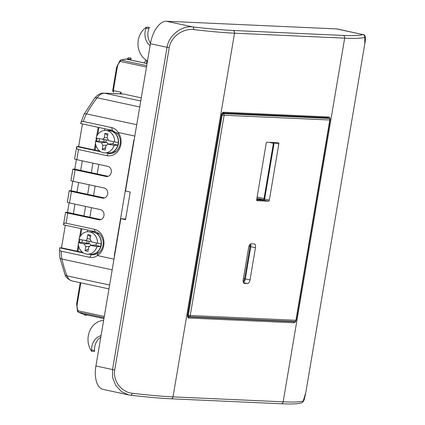 <?xml version="1.0" encoding="UTF-8"?>
<svg xmlns="http://www.w3.org/2000/svg" width="425" height="425" viewBox="0 0 425 425"><rect width="100%" height="100%" fill="white"/><g stroke="black" fill="none" stroke-linecap="round" stroke-linejoin="round"><path stroke-width="0.64" d="M82.45 123.925L78.62 146.567L77.403 146.508A4.68 0.345 -170.4 0 0 76.718 146.567C76.585 148.367 77.18 149.361 78.513 149.547L76.797 159.673L107.812 166.356A5.148 4.399 -87.4 0 1 111.27 172.348A5.148 4.399 -87.4 0 1 106.723 176.561A5.148 4.399 -87.4 0 1 106.096 176.481L107.35 176.54M76.415 159.593L74.805 169.123L108.237 176.322M106.096 176.481L75.087 169.803A4.68 0.345 -170.4 0 1 72.898 169.134A4.68 0.345 -170.4 0 1 73.589 169.065L74.805 169.123M72.755 181.225L71.145 190.756L104.577 197.96M72.898 169.134L70.954 180.641A4.68 0.345 9.6 0 0 73.137 181.31L104.152 187.988A5.148 4.399 -87.4 0 1 107.61 193.986A5.148 4.399 -87.4 0 1 103.062 198.199A5.148 4.399 -87.4 0 1 102.436 198.119L71.427 191.441A4.68 0.345 -170.4 0 1 69.238 190.767A4.68 0.345 -170.4 0 1 69.928 190.703L71.145 190.756M69.1 202.863L67.485 212.394L100.916 219.592M69.238 190.767L67.293 202.279A4.68 0.345 9.6 0 0 69.477 202.948L100.491 209.626A5.148 4.399 -87.4 0 1 103.95 215.618A5.148 4.399 -87.4 0 1 99.402 219.837A5.148 4.399 -87.4 0 1 98.775 219.757L67.766 213.074A4.68 0.345 -170.4 0 1 65.578 212.404A4.68 0.345 -170.4 0 1 66.268 212.341L67.485 212.394M65.317 225.223L61.492 247.844L59.612 247.828C59.357 249.873 59.973 251.016 61.471 251.249L89.733 257.337C92.347 257.89 94.897 257.3 97.373 255.553A14.046 12.001 -87.4 0 0 103.758 245.639A14.046 12.001 -87.4 0 0 94.318 229.293L66.056 223.205C64.754 222.843 63.893 223.385 63.479 224.83L95.142 231.646L94.318 229.293M74.986 204.133L73.371 213.663M78.646 182.495L77.031 192.026M82.307 160.863L80.692 170.388M81.016 228.607L79.47 237.766M79.209 239.286L78.641 242.648M78.37 244.258L77.191 251.223L82.599 252.392M93.936 254.825A11.703 10.003 92.6 0 1 93.681 254.777L91.694 254.347M111.015 153.537A11.703 10.003 92.6 0 1 110.808 153.494L108.827 153.069M95.498 142.981L94.323 149.945L99.732 151.109M98.154 127.303L96.597 136.489M96.342 138.008L95.774 141.371M94.323 149.945L78.62 146.567M78.513 149.547L106.776 155.635A14.046 12.001 -87.4 0 0 120.886 144.357A14.046 12.001 -87.4 0 0 118.192 132.488C116.455 129.816 114.288 128.185 111.679 127.601L83.412 121.518C81.945 121.125 81.016 121.794 80.633 123.532L112.412 130.374L117.89 134.098A11.703 10.003 -87.4 0 1 120.137 143.99A11.703 10.003 -87.4 0 1 109.799 153.568A11.703 10.003 -87.4 0 1 108.38 153.388L106.526 152.989M136.733 124.711L86.498 113.889A4.68 2.12 29.9 0 0 83.916 114.405L80.633 123.532M76.797 159.673A4.68 0.345 9.6 0 1 74.614 159.003L76.718 146.567L100.635 151.72M65.578 212.404L63.479 224.83M95.142 231.646A11.703 10.003 -87.4 0 1 103.009 245.268A11.703 10.003 -87.4 0 1 97.692 253.534L97.373 255.553L113.996 259.133M97.692 253.534L92.793 254.857L89.537 254.272M112.179 269.854L61.949 259.038A4.68 2.678 167.5 0 1 59.787 257.38L59.612 247.828L83.443 252.96M77.191 251.223L61.492 247.844M83.029 314.102A1.403 0.723 -77.8 0 1 82.949 314.096A1.403 0.723 -77.8 0 1 82.875 314.07L78.253 312.104A1.403 1.403 0 0 1 77.568 311.413A1.403 0.372 155.6 0 1 78.115 310.797L104.3 316.439M82.317 313.629L78.237 312.099M134.81 136.064L118.192 132.488L117.89 134.098M141.275 97.84L123.765 94.068A4.68 4 -87.4 0 0 123.197 93.994L103.976 93.128A4.68 4 92.6 0 1 104.539 93.203L140.739 100.996M120.53 93.484L121.21 92.326L120.944 93.893M146.721 65.636L121.072 60.111L126.007 59.054L147.066 63.585M147.077 63.532L126.214 59.038A1.403 0.723 102.2 0 0 126.007 59.054A1.403 0.956 80.3 0 0 125.683 59.027L120.673 60.095A1.403 1.403 0 0 0 120.036 60.462L116.636 67.182L112.705 90.435L121.21 92.326M120.673 60.095A1.403 0.972 -104.5 0 1 121.072 60.111A1.403 0.723 102.2 0 0 120.296 61.423A1.403 0.537 -134.7 0 1 120.036 60.462M114.378 256.859A9.366 8.001 92.6 0 1 114.511 254.394L133.588 141.605A9.366 8.001 92.6 0 1 134.268 139.257M150.524 43.191A14.046 12.001 92.6 0 1 148.984 28.385L149.403 27.338L146.487 27.205L146.067 28.257A14.046 12.001 -87.4 0 0 150.094 45.709M147.502 61.014L145.695 59.766A18.727 16.001 92.6 0 1 146.285 27.338L146.487 27.205M101.06 335.596A14.046 12.001 -87.4 0 0 91.625 350.152L91.672 351.3L94.589 351.433L94.541 350.285A14.046 12.001 92.6 0 1 100.794 337.163M91.672 351.3L91.529 351.092A18.727 16.001 92.6 0 1 101.564 320.7L103.652 320.291M84.777 314.489L84.596 315.18L87.566 315.09M84.596 315.18L84.522 314.93A18.727 16.001 92.6 0 1 84.373 314.399M146.699 60.462A14.046 12.001 -87.4 0 0 146.864 63.484M144.378 62.953A18.727 16.001 92.6 0 1 145.956 59.946M130.9 60.047A14.046 12.001 92.6 0 1 130.942 59.123L131.033 57.981L128.116 57.848L128.031 58.995A14.046 12.001 -87.4 0 0 127.999 59.426M127.155 59.24A18.727 16.001 92.6 0 1 127.968 58.05L128.116 57.848M88.437 248.928L85.09 250.692L88.033 251.324L88.713 247.292L90.525 245.39L96.937 246.681L100.704 246.426A11.236 9.6 92.6 0 0 100.975 245.225A11.236 9.6 -87.4 0 0 100.991 245.145A11.236 9.6 92.6 0 0 101.145 243.838L97.522 243.227A11.236 9.6 92.6 0 0 88.432 231.726L92.076 231.891A11.236 9.6 -87.4 0 1 101.145 243.838M89.048 241.219L88.666 243.477L81.993 242.399A11.236 9.6 92.6 0 1 82.147 241.087A11.236 9.6 -87.4 0 1 82.163 241.007A11.236 9.6 92.6 0 1 82.386 239.971M86.689 243.408L87.114 240.89M92.076 231.891C98.743 233.134 101.83 237.538 101.336 245.113C99.939 251.021 96.512 254.097 91.062 254.341A11.236 9.6 -87.4 0 0 100.704 246.426L96.013 245.416L96.422 242.994M90.525 245.39L96.071 245.071M90.679 241.405L84.931 240.513M88.666 243.477L89.648 243.69L91.184 245.321M89.648 243.69L84.203 243.939L85.77 246.659L85.09 250.692M84.203 243.939L78.328 242.675L81.993 242.399M96.937 246.681A11.236 9.6 92.6 0 1 87.417 254.177A11.236 9.6 92.6 0 1 78.328 242.675M88.432 231.726A11.236 9.6 92.6 0 0 78.912 239.222L90.111 241.4M90.504 236.709L87.816 234.579L90.759 235.211L90.079 239.243L91.646 241.963L97.522 243.227M87.816 234.579L87.13 238.611C86.78 239.982 85.999 240.608 84.787 240.486M105.57 147.645L102.218 149.414L105.166 150.046L105.846 146.014L107.658 144.107L114.07 145.403L117.837 145.148A11.236 9.6 92.6 0 0 118.108 143.947A11.236 9.6 -87.4 0 0 118.118 143.868A11.236 9.6 92.6 0 0 118.272 142.556L114.654 141.95A11.236 9.6 92.6 0 0 105.559 130.448L109.204 130.613A11.236 9.6 -87.4 0 1 118.272 142.556M106.176 139.942L105.793 142.2L99.126 141.116A11.236 9.6 92.6 0 1 99.28 139.809A11.236 9.6 -87.4 0 1 99.291 139.724A11.236 9.6 92.6 0 1 99.519 138.693M103.817 142.131L104.247 139.607M109.204 130.613C115.871 131.851 118.957 136.26 118.463 143.836C117.066 149.743 113.645 152.819 108.194 153.064A11.236 9.6 -87.4 0 0 117.837 145.148L113.14 144.139L113.549 141.716M107.658 144.107L113.199 143.793M107.807 140.123L102.064 139.235M105.793 142.2L106.781 142.412L108.311 144.043M106.781 142.412L101.331 142.662L102.903 145.382L102.218 149.414M101.331 142.662L95.455 141.398L99.126 141.116M114.07 145.403A11.236 9.6 92.6 0 1 104.55 152.899A11.236 9.6 92.6 0 1 95.455 141.398M105.559 130.448A11.236 9.6 92.6 0 0 96.039 137.944L107.238 140.123M107.637 135.432L104.943 133.301L107.892 133.933L107.206 137.966L108.779 140.686L114.654 141.95M104.943 133.301L104.263 137.333C103.912 138.704 103.126 139.331 101.915 139.209M77.988 251.398L78.8 246.601M79.475 242.585L80.006 239.456M80.633 235.763L81.812 228.778M83.98 215.948L85.595 206.417M87.64 194.31L89.255 184.785M91.301 172.672L92.916 163.147M95.115 150.115L95.928 145.323M96.608 141.307L97.134 138.178M97.761 134.486L98.945 127.473M104.837 128.743L104.545 130.464M98.802 164.411L97.192 173.942M95.142 186.049L93.532 195.58M91.481 207.687L89.872 217.218M87.699 230.047L87.412 231.742M112.386 152.23A12.171 6.258 102.2 0 0 112.545 152.267L114.166 152.617M110.686 130.002L108.582 130.587M95.253 253.507A12.171 6.258 102.2 0 0 95.418 253.55L97.038 253.895M93.505 231.296L91.455 231.864M114.128 151.188L115.828 151.555M113.581 131.989L116.604 132.637M96.454 233.267L99.439 233.909M96.996 252.466L98.701 252.833M274.082 142.556A2.343 1.206 -77.8 0 1 274.024 143.31L264.679 198.549A2.343 1.206 -77.8 0 1 264.074 200.127M273.397 142.524A1.169 0.6 102.2 0 1 273.413 143.278L264.068 198.523A1.169 0.6 102.2 0 1 263.266 199.649L256.732 199.352M249.953 244.481A3.278 1.684 102.2 0 1 250.043 246.712L244.63 278.71A3.278 1.684 102.2 0 1 243.18 281.568M95.922 365.973L112.54 369.548L112.699 377.905L115.818 385.565L121.518 391.648L128.738 394.915L103.147 389.401A23.407 12.038 102.2 0 1 95.922 365.973L120.838 218.657L125.55 219.672L130.225 192.047L125.513 191.038L150.429 43.722A23.407 12.038 102.2 0 1 166.472 21.25L336.558 28.916A23.407 12.038 102.2 0 1 337.593 29.049L362.838 34.574L336.558 28.916M301.771 402.746C298.35 403.936 291.454 404.271 281.084 403.75L170.946 398.788A2.343 2.003 92.6 0 0 173.012 396.87L283.156 401.832L344.67 38.149L234.526 33.187L173.012 396.87A145.137 10.752 9.6 0 1 132.154 393.258C122.543 392.376 112.737 381.995 114.718 369.925L169.224 47.674C171.317 35.631 184.131 28.252 193.662 29.575A2.343 1.344 96.6 0 0 192.748 26.908C181.422 25.484 168.794 35.493 167.046 47.297L150.429 43.722M193.662 29.575A145.137 10.752 -170.4 0 0 234.526 33.187A2.343 2.003 92.6 0 0 232.953 30.462L343.092 35.429A2.343 2.003 -87.4 0 1 344.67 38.149A145.137 10.752 -170.4 0 0 364.735 37.283L364.793 43.77M305.873 392.132L364.884 43.249C366.074 37.804 365.505 34.908 363.184 34.558L363.216 34.568M305.772 392.743L303.222 400.966A2.343 2.316 -110.9 0 1 301.798 402.735M120.838 218.657L125.651 219.087M128.738 394.915L130.459 395.197A2.343 1.344 96.6 0 0 130.576 395.218L128.738 394.915M255.473 247.711L250.022 279.937A3.745 1.928 102.2 0 1 247.451 283.533L244.54 283.401A3.745 1.928 102.2 0 1 244.37 283.379A3.745 1.928 102.2 0 1 243.217 279.629L248.667 247.403A3.745 1.928 102.2 0 1 251.233 243.807L254.15 243.939A3.745 1.928 102.2 0 1 254.315 243.961A3.745 1.928 102.2 0 1 255.473 247.711L250.761 246.697L245.31 278.922A3.745 1.928 -77.8 0 1 243.382 282.359M267.006 142.237L278.428 142.752A1.169 0.6 102.2 0 1 278.476 142.758A1.169 0.6 102.2 0 1 278.837 143.932L269.338 200.095A1.169 0.6 102.2 0 1 268.536 201.216L257.114 200.701A1.169 0.6 102.2 0 1 257.067 200.696A1.169 0.6 102.2 0 1 256.705 199.522L266.204 143.358A1.169 0.6 102.2 0 1 267.006 142.237M250.596 243.966A3.745 1.928 -77.8 0 1 250.761 246.697M274.157 142.561A1.169 0.6 -77.8 0 1 274.13 142.917L264.626 199.081A1.169 0.6 -77.8 0 1 263.824 200.202L256.673 199.883M139.735 106.951L97.134 97.777A123.133 63.314 102.2 0 0 86.498 113.889A18.727 9.632 102.2 0 0 84.182 119.021A18.727 9.632 102.2 0 0 83.412 121.518M123.765 94.068L104.539 93.203A18.727 9.632 102.2 0 0 97.134 97.777A4.68 2.709 37.3 0 0 94.483 98.398C97.601 94.626 100.767 92.868 103.976 93.128M112.412 130.374L111.679 127.601M67.766 213.074L66.056 223.205M71.427 191.441L69.477 202.948M75.087 169.803L73.137 181.31M102.436 198.119L103.689 198.172M98.775 219.757L100.029 219.81M89.733 257.337L91.391 254.671L93.681 254.777M61.471 251.249A18.727 9.632 102.2 0 0 61.386 253.768A18.727 9.632 102.2 0 0 61.949 259.038A123.133 63.314 102.2 0 0 67.012 275.857A4.68 3.177 158.5 0 1 64.876 274.263C65.524 277.073 67.883 279.294 71.947 280.92A18.727 9.632 102.2 0 1 67.012 275.857L109.613 285.032M104.093 317.688L78.439 312.163A1.403 0.723 102.2 0 1 78.115 310.797A10.301 8.803 92.6 0 1 77.27 304.008L80.851 282.837M82.753 314.038A1.403 1.403 0 0 0 82.949 314.096L103.934 318.612L82.875 314.07M80.187 282.694L76.612 303.806L77.27 304.008M80.075 312.641L80.522 313.129M106.776 155.635L108.38 153.388L110.808 153.494M146.482 67.065L120.296 61.423A10.301 8.803 92.6 0 0 119.09 62.873A10.301 8.803 92.6 0 0 117.289 67.384L113.358 90.631A1.403 0.723 102.2 0 0 113.794 92.039A1.403 0.723 102.2 0 0 113.852 92.05L113.794 92.039A1.403 1.403 0 0 1 112.705 90.435M123.702 59.495L122.974 59.686M117.289 67.384L116.636 67.182M146.067 28.257L148.984 28.385M94.541 350.285L91.625 350.152M128.031 58.995L130.942 59.123M91.062 245.416L95.529 244.954M85.77 246.659L88.979 246.511M90.1 239.121L87.13 238.611M108.194 144.139L112.662 143.677M102.903 145.382L106.107 145.233M107.228 137.838L104.263 137.333M112.45 152.198L114.235 152.58M95.322 253.475L97.107 253.863M257.125 197.03L264.068 198.523M273.413 143.278L268.983 142.327M263.266 199.649L256.913 198.278M250.043 246.712L248.891 246.463M243.419 278.444L244.63 278.71M223.635 112.248A3.278 1.684 102.2 0 0 221.388 115.398L187.675 314.728A3.278 1.684 102.2 0 0 188.833 318.027L294.042 322.772A3.278 1.684 102.2 0 0 296.289 319.627L330.002 120.291A3.278 1.684 102.2 0 0 328.849 116.992L223.635 112.248A0.935 0.802 92.6 0 1 222.806 113.018L328.02 117.757A0.935 0.802 -87.4 0 0 328.849 116.992M232.953 30.462A142.795 10.583 -170.4 0 1 192.748 26.908L166.472 21.25M364.735 37.283A2.343 2.316 -110.9 0 0 362.838 34.574A142.795 10.583 -170.4 0 1 343.092 35.429M132.154 393.258A2.343 1.344 96.6 0 1 130.587 395.218C146.944 397.115 160.4 398.305 170.946 398.788M281.084 403.75A2.343 2.003 -87.4 0 0 283.156 401.832A145.137 10.752 9.6 0 0 303.222 400.966M114.718 369.925L112.54 369.548L167.046 47.297L169.224 47.674M187.675 314.728L221.388 115.398M327.909 117.741A0.935 0.802 -87.4 0 0 328.02 117.757A2.343 1.206 102.2 0 1 328.599 118.325M294.042 322.772A0.935 0.802 -87.4 0 0 293.415 321.683A2.343 1.206 102.2 0 0 294.079 321.396M188.833 318.027A0.935 0.802 92.6 0 0 188.201 316.938L188.11 316.928A2.343 1.206 102.2 0 0 188.201 316.938L293.415 321.683L291.561 321.284M294.52 321.401A1.403 1.201 -87.4 0 0 295.933 320.275L330.007 119.999L224.102 115.255L190.235 315.509L295.933 320.275L329.8 120.02A1.403 1.201 -87.4 0 0 328.86 118.384L325.407 117.64M222.307 113.438L223.157 113.618A1.403 1.201 92.6 0 1 224.102 115.255L222.195 114.968A1.403 0.723 -77.8 0 1 223.157 113.618L328.86 118.384A1.403 0.723 -77.8 0 1 328.918 118.389A1.403 0.723 -77.8 0 1 329.04 118.442M187.765 315.1L188.328 315.223L222.195 114.968L221.648 114.851M245.31 278.922L250.022 279.937M244.21 283.332L244.54 283.401M247.451 283.533L243.536 282.689M278.837 143.932L274.13 142.917M264.626 199.081L269.338 200.095M268.536 201.216L263.824 200.202M188.7 316.609L188.758 316.63A1.403 0.723 -77.8 0 1 188.328 315.223L190.235 315.509A1.403 1.201 92.6 0 1 188.822 316.636A1.403 0.723 -77.8 0 1 188.758 316.63A1.403 1.403 0 0 0 188.992 316.662L294.69 321.422A1.403 1.403 0 0 0 296.14 320.253M83.916 114.405L94.483 98.398M59.787 257.38L64.876 274.263M108.959 288.894L71.947 280.92M76.612 303.806L77.568 311.413M120.259 93.861L120.355 93.303M126.214 59.038A1.403 1.403 0 0 0 125.683 59.027M87.417 254.177L91.062 254.341M104.55 152.899L108.194 153.064M305.538 394.081L304.077 400.021L302.993 401.896L301.819 402.73M221.526 115.382C222.371 113.252 222.801 112.466 222.812 113.018M188.11 316.928L187.813 314.718M330.007 119.999A1.403 1.403 0 0 0 328.918 118.389L325.438 117.64"/></g></svg>
